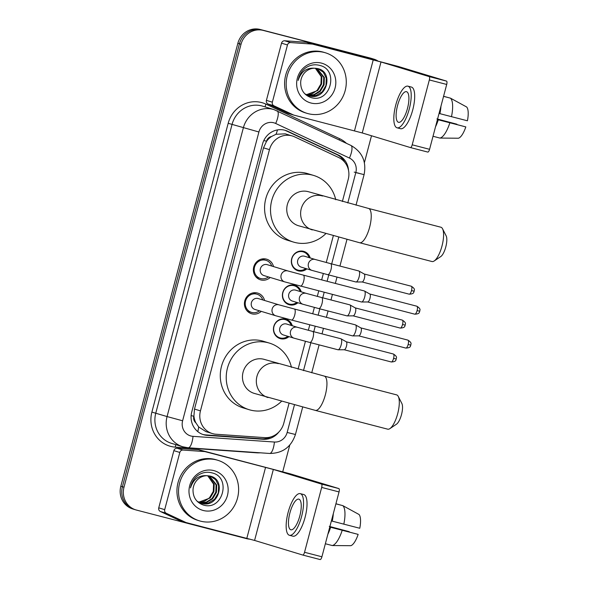<?xml version="1.0" encoding="UTF-8"?>
<svg xmlns="http://www.w3.org/2000/svg" width="589" height="589" viewBox="0 0 589 589"><rect width="100%" height="100%" fill="white"/><g stroke="black" fill="none" stroke-linecap="round" stroke-linejoin="round"><path stroke-width="0.88" d="M288.956 336.643A10.123 9.571 -73.1 0 1 280.452 338.682A10.123 9.571 -73.1 0 1 280.099 338.579A10.123 9.571 -73.1 0 1 273.833 326.299A10.123 9.571 -73.1 0 1 285.628 319.105A10.123 9.571 -73.1 0 1 285.982 319.201A10.123 9.571 -73.1 0 1 292.269 325.739M297.916 302.746A10.123 9.571 -73.1 0 1 289.413 304.785A10.123 9.571 -73.1 0 1 289.059 304.69A10.123 9.571 -73.1 0 1 282.786 292.409A10.123 9.571 -73.1 0 1 294.581 285.209A10.123 9.571 -73.1 0 1 294.934 285.312A10.123 9.571 -73.1 0 1 301.222 291.842M306.869 268.849A10.123 9.571 -73.1 0 1 298.365 270.888A10.123 9.571 -73.1 0 1 298.012 270.793A10.123 9.571 -73.1 0 1 291.739 258.512A10.123 9.571 -73.1 0 1 303.541 251.312A10.123 9.571 -73.1 0 1 303.895 251.415A10.123 9.571 -73.1 0 1 310.175 257.953M261.251 311.367A10.771 10.182 -73.1 0 1 251.886 313.827A10.771 10.182 -73.1 0 1 251.51 313.716A10.771 10.182 -73.1 0 1 244.84 300.655A10.771 10.182 -73.1 0 1 257.393 292.998A10.771 10.182 -73.1 0 1 257.768 293.101A10.771 10.182 -73.1 0 1 264.557 300.471M270.211 277.471A10.771 10.182 -73.1 0 1 260.846 279.93A10.771 10.182 -73.1 0 1 260.463 279.827A10.771 10.182 -73.1 0 1 253.793 266.758A10.771 10.182 -73.1 0 1 266.346 259.101A10.771 10.182 -73.1 0 1 266.721 259.204A10.771 10.182 -73.1 0 1 273.517 266.574M342.371 201.519L348.239 179.314A18.988 17.942 106.9 0 0 338.66 157.506L294.625 136.862A18.988 17.942 106.9 0 0 292.35 135.985L285.282 133.85L276.027 134.27L271.529 136.508A6.332 5.978 106.9 0 0 266.508 141.227L263.82 140.528M292.35 135.985A18.988 17.942 106.9 0 0 291.688 135.794A18.988 17.942 106.9 0 0 269.467 149.643L200.451 410.872A18.988 17.942 106.9 0 0 212.305 433.548A18.988 17.942 106.9 0 0 216.06 434.24L264.652 437.627A18.988 17.942 106.9 0 0 283.773 423.277L289.022 403.421M195.879 422.836A18.988 17.942 -73.1 0 1 193.921 415.959L193.84 416.283A6.332 5.978 106.9 0 0 195.879 422.836L198.699 426.966L205.922 431.612L212.305 433.548M266.508 141.227L266.427 141.551A18.988 17.942 -73.1 0 1 271.529 136.508M266.427 141.551L263.511 147.839L194.495 409.068L193.921 415.959M298.078 369.156L305.433 341.311M308.341 330.296L309.799 324.782M312.707 313.768L314.386 307.414M317.302 296.4L318.752 290.892M321.668 279.878L323.346 273.517M326.254 262.503L333.315 235.784M134.925 509.603A18.988 17.942 -73.1 0 1 134.263 509.419A18.988 17.942 -73.1 0 1 122.409 486.742L239.443 43.777A18.988 17.942 -73.1 0 1 261.663 29.929L371.652 58.48A18.988 17.942 -73.1 0 1 372.314 58.664A18.988 17.942 -73.1 0 0 371.652 58.48L261.663 29.929A18.988 17.942 -73.1 0 0 239.443 43.777L122.409 486.742A18.988 17.942 -73.1 0 0 134.263 509.419L132.68 508.933A18.988 17.942 -73.1 0 1 120.826 486.256L237.86 43.299A18.988 17.942 -73.1 0 1 260.073 29.45L370.069 58.002A18.988 17.942 -73.1 0 1 370.731 58.186L373.897 59.15A18.988 17.942 -73.1 0 1 377.615 60.785M348.519 170.339A18.988 17.942 106.9 0 0 338.322 155.01L287.69 131.259A18.988 17.942 106.9 0 0 285.407 130.39A18.988 17.942 106.9 0 0 284.745 130.198A18.988 17.942 106.9 0 0 262.525 144.047L191.727 412.02A18.988 17.942 106.9 0 0 203.58 434.697A18.988 17.942 106.9 0 0 207.335 435.389L263.217 439.284A18.988 17.942 106.9 0 0 278.847 432.039M250.001 539.163A18.988 17.942 -73.1 0 1 246.504 538.633L136.508 510.081A18.988 17.942 -73.1 0 1 135.845 509.897A18.988 17.942 -73.1 0 1 123.992 487.221L241.026 44.256A18.988 17.942 -73.1 0 1 263.246 30.414L373.235 58.959A18.988 17.942 -73.1 0 1 373.897 59.15M371.504 135.757L364.4 162.66M289.781 445.056L282.742 471.708M270.682 436.986A18.988 17.942 -73.1 0 1 261.626 438.805L205.745 434.903A18.988 17.942 -73.1 0 1 202.793 434.439M284.612 130.162A18.988 17.942 -73.1 0 1 286.099 130.78L336.739 154.532A18.988 17.942 -73.1 0 1 344.874 162.439M308.15 113.662A31.644 29.899 -73.1 0 1 307.046 113.353A31.644 29.899 -73.1 0 1 287.447 74.972A31.644 29.899 -73.1 0 1 324.318 52.48A31.644 29.899 -73.1 0 1 325.422 52.789A31.644 29.899 -73.1 0 1 345.021 91.17A31.644 29.899 -73.1 0 1 308.15 113.662M307.046 113.353L305.463 112.867A31.644 29.899 -73.1 0 1 285.864 74.486A31.644 29.899 -73.1 0 1 322.728 51.994A31.644 29.899 -73.1 0 1 323.84 52.311L325.422 52.789M321.506 63.126A20.63 19.496 -73.1 0 1 335.104 87.967A20.63 19.496 -73.1 0 1 310.963 103.016A20.63 19.496 -73.1 0 1 297.364 78.168A20.63 19.496 -73.1 0 1 321.506 63.126M310.661 97.435C330.481 104.179 339.293 69.819 319.967 65.482C314.806 64.024 309.932 64.893 305.345 68.096C301.399 71.269 298.998 75.377 298.137 80.443C301.016 71.696 306.457 67.625 314.467 68.236A14.305 13.518 -73.1 0 0 300.677 82.438C300.67 89.867 303.998 94.866 310.661 97.435M308.415 95.639L315.851 95.602L322.19 91.847L325.975 85.449L326.262 78.146L323.324 72.241L317.979 68.655M304.822 93.828L309.24 95.882C326.313 101.242 334.486 72.02 317.81 68.611L314.467 68.236M318.296 68.751L317.81 68.611M307.186 95.168L313.908 94.66L319.672 91.081L323.464 84.691L323.744 77.387L316.683 68.376M307.487 95.293L314.371 94.91L320.298 91.273L324.09 84.882L324.377 77.571L317.015 68.434M315.351 68.243L321.226 76.622L320.946 83.925L317.154 90.323L313.12 93.202A14.305 13.518 -73.1 0 1 306.096 94.623M306.287 94.726L317.788 90.515L321.572 84.117L321.859 76.813L315.689 68.265M288.006 113.331A3.166 2.989 -73.1 0 1 287.513 113.154L268.01 104.003A3.166 2.989 -73.1 0 1 266.412 100.373L272.354 102.177L287.469 44.97L281.527 43.166A3.166 2.989 -73.1 0 1 284.715 40.774L306.243 42.275A3.166 2.989 -73.1 0 1 306.751 42.356L398.37 66.483L446.521 81.098A3.166 1.038 104.6 0 1 446.705 84.455L429.337 79.949A3.166 1.038 -75.4 0 0 429.153 76.592L381.002 61.978L312.7 44.16A3.166 2.989 106.9 0 0 312.185 44.079L290.657 42.577A3.166 2.989 106.9 0 0 287.469 44.97M266.412 100.373L281.527 43.166M272.354 102.177A3.166 2.989 106.9 0 0 273.951 105.806L293.455 114.958A3.166 2.989 106.9 0 0 293.948 115.135L362.25 132.952L410.408 147.559A3.166 1.038 -75.4 0 0 410.415 147.567A3.166 1.038 -75.4 0 0 412.204 144.806L429.572 149.311L446.705 84.455M429.572 149.311A3.166 1.038 104.6 0 1 427.783 152.072A3.166 1.038 104.6 0 1 427.769 152.072L410.43 147.567L427.783 152.072M412.204 144.806L429.337 79.949M407.47 108.494A15.822 5.176 -75.4 0 0 406.491 91.678A15.822 5.176 -75.4 0 0 397.56 105.49A15.822 5.176 -75.4 0 0 398.539 122.306A15.822 5.176 -75.4 0 0 407.47 108.494M437.259 120.215A18.355 6 -75.4 0 0 437.472 119.582L465.811 126.907L437.45 119.493M397.111 127.82L400.579 128.719A21.521 7.039 -75.4 0 0 412.727 109.937A21.521 7.039 -75.4 0 0 411.394 87.062L407.919 86.163A21.521 7.039 -75.4 0 0 395.779 104.945A21.521 7.039 -75.4 0 0 397.111 127.82A21.521 7.039 -75.4 0 0 409.252 109.031A21.521 7.039 -75.4 0 0 407.919 86.163M435.507 126.834A20.887 6.832 -75.4 0 0 438.275 119.825M448.781 97.715L443.583 96.279M465.811 126.907A16.455 5.382 -75.4 0 1 458.426 138.231L439.909 138.069L433.018 136.273M439.909 138.069A20.887 6.832 -75.4 0 0 449.849 122.829M437.531 119.177L456.917 124.213L436.92 118.904M451.469 116.71A20.887 6.832 -75.4 0 0 450.46 98.149L466.679 107.007A16.455 5.382 -75.4 0 1 467.423 120.789L439.048 113.449M439.085 113.463A18.355 6 -75.4 0 0 439.217 112.801M439.887 113.706A20.887 6.832 -75.4 0 0 440.962 106.182M443.561 96.36L450.46 98.149M200.488 521.14A31.644 29.899 -73.1 0 1 199.384 520.823A31.644 29.899 -73.1 0 1 179.792 482.45A31.644 29.899 -73.1 0 1 216.656 459.957A31.644 29.899 -73.1 0 1 217.761 460.267A31.644 29.899 -73.1 0 1 237.36 498.647A31.644 29.899 -73.1 0 1 200.488 521.14M199.384 520.823L197.801 520.345A31.644 29.899 -73.1 0 1 178.202 481.964A31.644 29.899 -73.1 0 1 215.073 459.472A31.644 29.899 -73.1 0 1 216.178 459.788L217.761 460.267M213.844 470.604A20.63 19.496 -73.1 0 1 227.45 495.445A20.63 19.496 -73.1 0 1 203.301 510.494A20.63 19.496 -73.1 0 1 189.702 485.645A20.63 19.496 -73.1 0 1 213.844 470.604M202.999 504.913C222.819 511.657 231.639 477.296 212.305 472.96C207.144 471.502 202.27 472.371 197.683 475.573C193.737 478.739 191.337 482.855 190.475 487.92C193.354 479.166 198.795 475.102 206.805 475.706A14.305 13.518 -73.1 0 0 193.015 489.908C193.008 497.344 196.336 502.343 202.999 504.913M200.753 503.116L208.197 503.08L214.529 499.325L218.32 492.927L218.6 485.623L215.662 479.718L210.317 476.133M197.168 501.305L201.585 503.359C218.652 508.712 226.831 479.498 210.148 476.089L206.805 475.706M210.634 476.221L210.148 476.089M199.524 502.645L206.253 502.137L212.011 498.559L215.802 492.168L216.082 484.857L209.029 475.853M199.826 502.77L206.71 502.388L212.644 498.75L216.428 492.36L216.715 485.049L209.353 475.912M207.689 475.721L213.571 484.099L213.284 491.403L209.493 497.793L205.458 500.679A14.305 13.518 -73.1 0 1 198.434 502.1M198.626 502.203L210.126 497.985L213.917 491.594L214.197 484.291L208.027 475.735M442.553 228.79L446.153 235.858A11.39 3.725 104.6 0 1 445.785 246.96A11.39 3.725 104.6 0 1 440.786 256.546L434.196 260.971A17.722 5.794 -75.4 0 0 441.978 246.062A17.722 5.794 -75.4 0 0 442.553 228.79A17.722 5.794 -75.4 0 0 440.881 227.221L368.523 208.44A17.722 5.794 104.6 0 1 369.62 227.273A17.722 5.794 104.6 0 1 359.614 242.742L431.98 261.531A17.722 5.794 -75.4 0 0 434.196 260.971M368.523 208.44L308.717 191.8A17.722 16.742 106.9 0 0 308.099 191.631A17.722 16.742 106.9 0 0 287.454 204.221A17.722 16.742 106.9 0 0 298.432 225.72L359.614 242.742M325.739 233.723A34.81 32.888 -73.1 0 1 294.684 242.41A34.81 32.888 -73.1 0 1 293.469 242.072A34.81 32.888 -73.1 0 1 271.912 199.848A34.81 32.888 -73.1 0 1 312.464 175.11A34.81 32.888 -73.1 0 1 313.679 175.448A34.81 32.888 -73.1 0 1 335.745 199.715M293.469 242.072L287.52 240.268A34.81 32.888 -73.1 0 1 265.963 198.044A34.81 32.888 -73.1 0 1 306.523 173.306A34.81 32.888 -73.1 0 1 307.738 173.645L313.679 175.448M398.26 396.426L401.86 403.494A11.39 3.725 104.6 0 1 401.499 414.597A11.39 3.725 104.6 0 1 396.493 424.19L389.903 428.615A17.722 5.794 -75.4 0 0 397.685 413.699A17.722 5.794 -75.4 0 0 398.26 396.426A17.722 5.794 -75.4 0 0 396.588 394.866L324.23 376.084A17.722 5.794 104.6 0 1 325.327 394.917A17.722 5.794 104.6 0 1 315.329 410.386L387.687 429.167A17.722 5.794 -75.4 0 0 389.903 428.615M324.23 376.084L264.424 359.445A17.722 16.742 106.9 0 0 263.806 359.268A17.722 16.742 106.9 0 0 243.161 371.865A17.722 16.742 106.9 0 0 254.139 393.356L315.329 410.386M281.446 401.367A34.81 32.888 -73.1 0 1 250.391 410.054A34.81 32.888 -73.1 0 1 249.176 409.708A34.81 32.888 -73.1 0 1 227.619 367.492A34.81 32.888 -73.1 0 1 268.172 342.746A34.81 32.888 -73.1 0 1 269.387 343.092A34.81 32.888 -73.1 0 1 291.452 367.359M249.176 409.708L243.228 407.905A34.81 32.888 -73.1 0 1 221.67 365.688A34.81 32.888 -73.1 0 1 262.23 340.943A34.81 32.888 -73.1 0 1 263.445 341.289L269.387 343.092M271.72 266.029A9.49 8.968 106.9 0 0 265.956 260.309A9.49 8.968 106.9 0 0 265.624 260.22A9.49 8.968 106.9 0 0 254.566 266.964A9.49 8.968 106.9 0 0 260.441 278.479A9.49 8.968 106.9 0 0 260.772 278.575A9.49 8.968 106.9 0 0 268.415 276.926M267.031 264.608A5.699 5.382 106.9 0 0 260.397 268.658A5.699 5.382 106.9 0 0 263.924 275.564L284.693 281.866A5.699 5.382 106.9 0 1 281.049 275.416A5.699 5.382 106.9 0 1 287.999 270.969L267.229 264.667A5.699 5.382 106.9 0 0 267.031 264.608M300.456 286.136A5.699 1.863 104.6 0 0 303.571 281.513A5.699 1.863 104.6 0 0 303.666 281.167A5.699 1.863 104.6 0 0 303.313 275.115L364.333 290.951A5.699 1.863 104.6 0 1 364.355 290.959A5.699 1.863 104.6 0 1 364.481 291.01A5.699 1.863 104.6 0 1 364.687 297.003A5.699 1.863 104.6 0 1 361.631 301.995A5.699 1.863 104.6 0 1 361.469 301.973A5.699 1.863 104.6 0 1 361.447 301.973L284.693 281.866M369.737 293.992A4.116 1.347 104.6 0 1 369.833 294.029A4.116 1.347 104.6 0 1 369.98 298.358A4.116 1.347 104.6 0 1 367.772 301.966A4.116 1.347 104.6 0 1 367.654 301.951M262.76 299.926A9.49 8.968 106.9 0 0 256.995 294.206A9.49 8.968 106.9 0 0 256.664 294.11A9.49 8.968 106.9 0 0 245.606 300.861A9.49 8.968 106.9 0 0 251.488 312.376A9.49 8.968 106.9 0 0 251.82 312.464A9.49 8.968 106.9 0 0 259.454 310.823M258.078 298.505A5.699 5.382 106.9 0 0 251.437 302.555A5.699 5.382 106.9 0 0 254.963 309.461L275.733 315.763A5.699 5.382 106.9 0 1 272.096 309.306A5.699 5.382 106.9 0 1 279.039 304.859L258.276 298.564A5.699 5.382 106.9 0 0 258.078 298.505M275.733 315.763L291.496 320.033A5.699 1.863 104.6 0 0 294.618 315.409A5.699 1.863 104.6 0 0 294.714 315.063A5.699 1.863 104.6 0 0 294.36 309.004L355.373 324.848A5.699 1.863 104.6 0 1 355.403 324.856A5.699 1.863 104.6 0 1 355.528 324.907A5.699 1.863 104.6 0 1 355.727 330.9A5.699 1.863 104.6 0 1 352.678 335.892A5.699 1.863 104.6 0 1 352.517 335.87A5.699 1.863 104.6 0 1 352.487 335.863M360.785 327.882A4.116 1.347 104.6 0 1 360.873 327.926A4.116 1.347 104.6 0 1 361.02 332.255A4.116 1.347 104.6 0 1 358.819 335.855A4.116 1.347 104.6 0 1 358.701 335.84M309.078 257.614A9.49 8.968 106.9 0 0 303.313 251.901A9.49 8.968 106.9 0 0 302.982 251.805A9.49 8.968 106.9 0 0 291.923 258.549A9.49 8.968 106.9 0 0 297.798 270.064A9.49 8.968 106.9 0 0 298.13 270.16A9.49 8.968 106.9 0 0 305.772 268.518M315.292 259.499L304.587 256.252A5.699 5.382 106.9 0 0 297.754 260.242A5.699 5.382 106.9 0 0 301.281 267.156L311.979 270.403A5.699 5.382 106.9 0 1 308.341 263.946A5.699 5.382 106.9 0 1 315.292 259.499L330.606 263.644A5.699 1.863 104.6 0 1 330.959 269.703A5.699 1.863 104.6 0 1 330.863 270.042A5.699 1.863 104.6 0 1 327.749 274.673L355.881 281.976A5.699 1.863 104.6 0 1 355.859 281.969A5.699 1.863 104.6 0 0 356.043 281.991A5.699 1.863 104.6 0 0 359.099 276.999A5.699 1.863 104.6 0 0 358.892 271.006A5.699 1.863 104.6 0 0 358.767 270.955A5.699 1.863 104.6 0 0 358.745 270.947L330.606 263.644M364.149 273.988A4.116 1.347 104.6 0 1 364.245 274.025A4.116 1.347 104.6 0 1 364.392 278.354A4.116 1.347 104.6 0 1 362.183 281.962A4.116 1.347 104.6 0 1 362.066 281.947M300.125 291.511A9.49 8.968 106.9 0 0 294.36 285.79A9.49 8.968 106.9 0 0 294.029 285.702A9.49 8.968 106.9 0 0 282.963 292.446A9.49 8.968 106.9 0 0 288.846 303.961A9.49 8.968 106.9 0 0 289.177 304.057A9.49 8.968 106.9 0 0 296.812 302.415M306.332 293.396L295.634 290.149A5.699 5.382 106.9 0 0 288.801 294.139A5.699 5.382 106.9 0 0 292.328 301.053L303.026 304.299A5.699 5.382 106.9 0 1 299.389 297.843A5.699 5.382 106.9 0 1 306.332 293.396L321.653 297.541A5.699 1.863 104.6 0 1 322.006 303.593A5.699 1.863 104.6 0 1 321.911 303.939A5.699 1.863 104.6 0 1 318.789 308.57L346.928 315.866A5.699 1.863 104.6 0 1 346.899 315.866M321.653 297.541L349.785 304.844A5.699 1.863 104.6 0 1 349.814 304.852A5.699 1.863 104.6 0 1 349.94 304.903A5.699 1.863 104.6 0 1 350.138 310.896A5.699 1.863 104.6 0 1 347.083 315.888A5.699 1.863 104.6 0 1 346.928 315.866M355.196 307.885A4.116 1.347 104.6 0 1 355.285 307.922A4.116 1.347 104.6 0 1 355.432 312.251A4.116 1.347 104.6 0 1 353.231 315.859A4.116 1.347 104.6 0 1 353.113 315.844M291.165 325.408A9.49 8.968 106.9 0 0 285.4 319.687A9.49 8.968 106.9 0 0 285.069 319.599A9.49 8.968 106.9 0 0 274.01 326.343A9.49 8.968 106.9 0 0 279.893 337.858A9.49 8.968 106.9 0 0 280.224 337.953A9.49 8.968 106.9 0 0 287.859 336.304M297.379 327.293L286.681 324.046A5.699 5.382 106.9 0 0 279.841 328.036A5.699 5.382 106.9 0 0 283.368 334.942L294.073 338.189A5.699 5.382 106.9 0 1 290.436 331.74A5.699 5.382 106.9 0 1 297.379 327.293L312.7 331.438A5.699 1.863 104.6 0 1 313.046 337.49A5.699 1.863 104.6 0 1 312.958 337.836A5.699 1.863 104.6 0 1 309.836 342.459L337.968 349.763A5.699 1.863 104.6 0 1 337.946 349.756M312.7 331.438L340.832 338.741A5.699 1.863 104.6 0 1 340.854 338.749A5.699 1.863 104.6 0 1 340.979 338.8A5.699 1.863 104.6 0 1 341.186 344.793A5.699 1.863 104.6 0 1 338.13 349.785A5.699 1.863 104.6 0 1 337.968 349.763M346.244 341.775A4.116 1.347 104.6 0 1 346.332 341.819A4.116 1.347 104.6 0 1 346.479 346.148A4.116 1.347 104.6 0 1 344.27 349.748A4.116 1.347 104.6 0 1 344.153 349.733M180.344 520.809A3.166 2.989 -73.1 0 1 179.851 520.632L160.348 511.48A3.166 2.989 -73.1 0 1 158.75 507.851L164.699 509.654L179.814 452.448L173.865 450.644A3.166 2.989 -73.1 0 1 177.053 448.251L198.581 449.753A3.166 2.989 -73.1 0 1 199.097 449.834L290.708 473.961L338.866 488.575A3.166 1.038 104.6 0 1 339.043 491.933L321.675 487.427A3.166 1.038 -75.4 0 0 321.498 484.07L273.34 469.455L205.038 451.638A3.166 2.989 106.9 0 0 204.523 451.557L183.002 450.055A3.166 2.989 106.9 0 0 179.814 452.448M158.75 507.851L173.865 450.644M164.699 509.654A3.166 2.989 106.9 0 0 166.297 513.284L185.8 522.436A3.166 2.989 106.9 0 0 186.286 522.612L254.588 540.43L302.746 555.037A3.166 1.038 -75.4 0 0 302.761 555.044A3.166 1.038 -75.4 0 0 304.542 552.283L321.911 556.789L339.043 491.933M321.911 556.789A3.166 1.038 104.6 0 1 320.121 559.55A3.166 1.038 104.6 0 1 320.114 559.543L302.768 555.044M304.542 552.283L321.675 487.427M299.808 515.971A15.822 5.176 -75.4 0 0 298.829 499.148A15.822 5.176 -75.4 0 0 289.898 512.96A15.822 5.176 -75.4 0 0 290.878 529.783A15.822 5.176 -75.4 0 0 299.808 515.971M329.597 527.692A18.355 6 -75.4 0 0 329.811 527.059L358.149 534.385L329.788 526.971M289.449 535.291L292.924 536.196A21.521 7.039 -75.4 0 0 305.065 517.414A21.521 7.039 -75.4 0 0 303.733 494.539L300.257 493.641A21.521 7.039 -75.4 0 0 288.117 512.423A21.521 7.039 -75.4 0 0 289.449 535.291A21.521 7.039 -75.4 0 0 301.59 516.509A21.521 7.039 -75.4 0 0 300.257 493.641M327.852 534.311A20.887 6.832 -75.4 0 0 330.613 527.302M341.119 505.193L335.921 503.757M358.149 534.385A16.455 5.382 -75.4 0 1 350.772 545.701L332.255 545.539L325.356 543.75M332.255 545.539A20.887 6.832 -75.4 0 0 342.194 530.306M329.869 526.654L349.255 531.69L329.266 526.382M343.807 524.188A20.887 6.832 -75.4 0 0 342.798 505.627L359.018 514.484A16.455 5.382 -75.4 0 1 359.769 528.267L331.386 520.926M331.423 520.941A18.355 6 -75.4 0 0 331.555 520.278M332.233 521.184A20.887 6.832 -75.4 0 0 333.308 513.66M335.899 503.838L342.798 505.627M197.801 431.627A18.988 6.074 -86 0 0 198.699 426.966M341.539 159.221A18.988 6.155 -64.9 0 0 341.811 158.161M276.027 134.27A18.988 6.155 -64.9 0 0 277.515 129.911M267.84 438.106A18.988 6.074 -86 0 0 268.002 437.539M193.84 416.283L191.123 415.576M263.511 147.839L269.467 149.643M194.495 409.068L200.451 410.872M120.826 486.256L123.992 487.221M237.86 43.299L241.026 44.256M260.073 29.45L263.246 30.414M370.069 58.002L373.235 58.959M347.79 202.977L355.815 172.592A12.656 11.964 106.9 0 0 349.432 158.058L275.681 123.469A12.656 11.964 106.9 0 0 273.723 122.755A12.656 11.964 106.9 0 0 258.91 131.988L182.612 420.774A12.656 11.964 106.9 0 0 190.954 436.015A12.656 11.964 106.9 0 0 193.015 436.346L274.408 442.03A12.656 11.964 106.9 0 0 287.16 432.459L294.441 404.879M182.612 420.774L167.07 416.563L243.367 127.784A25.312 23.921 -73.1 0 1 272.987 109.318A25.312 23.921 -73.1 0 1 273.87 109.569L262.576 106.138A25.312 23.921 106.9 0 0 261.693 105.895A25.312 23.921 106.9 0 0 232.073 124.353L155.776 413.139A25.312 23.921 106.9 0 0 171.576 443.37L182.877 446.801A25.312 23.921 -73.1 0 1 167.07 416.563L151.888 412.086L228.186 123.3L258.91 131.988M183.761 447.051A25.312 23.921 -73.1 0 1 182.877 446.801L188.171 447.773A12.656 4.049 -86 0 0 193.015 436.346M228.186 123.3A28.478 26.91 -73.1 0 1 261.509 102.53A28.478 26.91 -73.1 0 1 265.926 104.128L339.676 138.717A28.478 26.91 -73.1 0 1 346.442 143.333M260.338 452.808A28.478 26.91 -73.1 0 1 256.686 452.816L175.301 447.132A28.478 26.91 -73.1 0 1 151.888 412.086M303.497 370.614L310.867 342.732M313.775 331.717L315.233 326.196M318.141 315.181L319.82 308.835M322.728 297.82L324.193 292.299M327.101 281.284L328.78 274.938M331.688 263.924L338.734 237.242M175.301 447.132A3.166 1.009 94 0 1 175.956 444.702M339.227 139.946A3.166 1.023 115.1 0 1 339.676 138.717M265.337 106.977A3.166 1.023 115.1 0 1 265.926 104.128M188.171 447.773L269.563 453.456A12.656 4.049 -86 0 0 274.408 442.03M287.16 432.459L295.435 434.491L302.68 407.073M355.815 172.592L364.09 174.624C366.63 161.577 362.22 151.837 350.845 145.395L273.87 109.569M349.432 158.058A12.656 4.101 -64.9 0 0 350.845 145.395M275.681 123.469A12.656 4.101 -64.9 0 0 277.095 110.806M354.232 172.113L359.194 173.328M286.099 130.78L287.69 131.259M336.739 154.532L338.322 155.01M261.626 438.805L263.217 439.284M205.745 434.903L207.335 435.389M362.25 132.952L381.002 61.978M354.482 130.846L373.235 59.872M306.751 42.356L312.7 44.16M429.153 76.592L446.521 81.098M287.513 113.154L293.455 114.958M273.951 105.806L268.01 104.003M312.185 44.079L306.243 42.275M284.715 40.774L290.657 42.577M322.588 196.012A17.722 16.742 106.9 0 0 321.969 195.835A17.722 16.742 106.9 0 0 301.237 208.764A17.722 16.742 106.9 0 0 312.303 229.924M278.295 363.656A17.722 16.742 106.9 0 0 277.677 363.479A17.722 16.742 106.9 0 0 256.944 376.4A17.722 16.742 106.9 0 0 268.01 397.568M414.781 314.18C420.598 313.893 419 311.721 419.788 311.25C419.331 310.403 421.834 309.387 416.843 306.214A4.116 1.347 104.6 0 1 417.1 310.587A4.116 1.347 104.6 0 1 414.781 314.18L367.713 301.966M419.788 311.25L417.1 310.587M405.821 348.077C411.645 347.79 410.047 345.61 410.835 345.147C410.371 344.3 412.874 343.277 407.89 340.111A4.116 1.347 104.6 0 1 408.148 344.484A4.116 1.347 104.6 0 1 405.821 348.077L358.76 335.855M410.835 345.147L408.148 344.484M409.193 294.176C415.009 293.889 413.412 291.717 414.2 291.246C413.736 290.399 416.246 289.383 411.255 286.217A4.116 1.347 104.6 0 1 411.512 290.583A4.116 1.347 104.6 0 1 409.193 294.176L362.125 281.962M414.2 291.246L411.512 290.583M400.233 328.073C406.057 327.786 404.459 325.614 405.247 325.143C404.783 324.296 407.286 323.28 402.302 320.107A4.116 1.347 104.6 0 1 402.559 324.48A4.116 1.347 104.6 0 1 400.233 328.073L353.172 315.859M405.247 325.143L402.559 324.48M391.28 361.97C397.104 361.683 395.506 359.504 396.287 359.04C395.83 358.193 398.333 357.17 393.349 354.004A4.116 1.347 104.6 0 1 393.599 358.377A4.116 1.347 104.6 0 1 391.28 361.97L344.212 349.748M396.287 359.04L393.599 358.377M254.588 540.43L273.34 469.455M246.82 538.324L265.573 467.349M199.097 449.834L205.038 451.638M321.498 484.07L338.866 488.575M179.851 520.632L185.8 522.436M166.297 513.284L160.348 511.48M204.523 451.557L198.581 449.753M177.053 448.251L183.002 450.055M135.845 509.897L134.263 509.419M269.563 453.456C282.595 453.375 291.216 447.051 295.435 434.491M311.728 372.808L319.113 344.867M322.021 333.853L323.479 328.338M326.387 317.324L328.066 310.977M330.974 299.963L332.432 294.441M335.347 283.427L337.018 277.08M339.934 266.066L346.973 239.428M356.021 205.163L364.09 174.624M293.837 115.105L287.896 113.302M260.441 278.479L256.237 277.205M265.956 260.309L261.744 259.035M303.313 275.115L287.999 270.969M369.833 294.029L364.481 291.01M367.772 301.966L361.631 301.995M416.843 306.214L369.782 293.999M251.488 312.376L247.277 311.095M291.496 320.033L352.517 335.87M256.995 294.206L252.791 292.932M294.36 309.004L279.039 304.859M360.873 327.926L355.528 324.907M358.819 335.855L352.678 335.892M407.89 340.111L360.821 327.896M297.798 270.064L295.008 269.217M303.313 251.901L300.523 251.054M327.749 274.673L311.979 270.403M364.245 274.025L358.892 271.006M362.183 281.962L356.043 281.991M411.255 286.217L364.193 273.995M288.846 303.961L286.055 303.114M294.36 285.79L291.57 284.943M318.789 308.57L303.026 304.299M355.285 307.922L349.94 304.903M353.231 315.859L347.083 315.888M402.302 320.107L355.233 307.892M279.893 337.858L277.102 337.011M285.4 319.687L282.61 318.84M309.836 342.459L294.073 338.189M346.332 341.819L340.979 338.8M344.27 349.748L338.13 349.785M393.349 354.004L346.28 341.789M186.176 522.583L180.234 520.779M302.761 555.044L320.121 559.55"/></g></svg>
